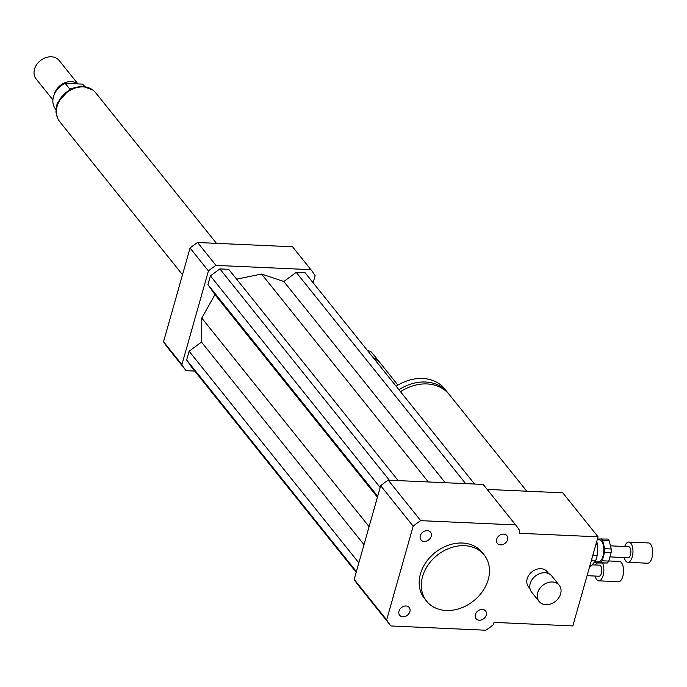 <?xml version="1.0" encoding="UTF-8"?>
<svg xmlns="http://www.w3.org/2000/svg" width="687" height="687" viewBox="0 0 687 687"><rect width="100%" height="100%" fill="white"/><g stroke="black" fill="none" stroke-linecap="round" stroke-linejoin="round"><path stroke-width="1.03" d="M424.231 541.442A6.131 4.852 -38.7 0 1 420.976 539.896A6.131 4.852 -38.7 0 1 422.72 532.27A6.131 4.852 -38.7 0 1 430.543 532.219A6.131 4.852 -38.7 0 1 430.302 538.213A6.131 4.852 -38.7 0 1 424.231 541.442M496.649 539.243A6.131 4.852 -38.7 0 1 501.287 534.469A6.131 4.852 -38.7 0 1 506.894 535.654A6.131 4.852 -38.7 0 1 505.151 543.271A6.131 4.852 -38.7 0 1 497.328 543.323A6.131 4.852 -38.7 0 1 496.649 539.243M482.317 609.438A6.131 4.852 -38.7 0 1 485.58 610.983A6.131 4.852 -38.7 0 1 483.828 618.609A6.131 4.852 -38.7 0 1 476.014 618.661A6.131 4.852 -38.7 0 1 476.246 612.667A6.131 4.852 -38.7 0 1 482.317 609.438M409.899 611.636A6.131 4.852 -38.7 0 1 405.27 616.411A6.131 4.852 -38.7 0 1 399.654 615.226A6.131 4.852 -38.7 0 1 401.406 607.609A6.131 4.852 -38.7 0 1 409.229 607.548A6.131 4.852 -38.7 0 1 409.899 611.636M537.638 592.812A12.916 10.219 -38.7 0 1 547.393 582.756A12.916 10.219 -38.7 0 1 559.209 585.247A12.916 10.219 -38.7 0 1 555.534 601.297A12.916 10.219 -38.7 0 1 539.063 601.408A12.916 10.219 -38.7 0 1 537.638 592.812M539.063 601.408L531.644 592.168A12.916 10.219 -38.7 0 1 530.227 583.564A12.916 10.219 -38.7 0 1 539.982 573.516A12.916 10.219 -38.7 0 1 551.798 575.998L559.209 585.247M529.995 588.63L528.483 586.75A11.997 9.489 -38.7 0 1 527.169 578.763A11.997 9.489 -38.7 0 1 536.221 569.429A11.997 9.489 -38.7 0 1 547.196 571.739L548.707 573.619M400.478 391.676A41.521 32.847 -38.7 0 1 427.074 383.939A41.521 32.847 -38.7 0 1 449.143 394.415L526.774 491.205M398.924 389.744A41.521 32.847 -38.7 0 1 425.519 382.006A41.521 32.847 -38.7 0 1 447.589 392.475A41.521 32.847 -38.7 0 1 448.345 393.462M396.098 386.223A41.521 32.847 -38.7 0 1 422.694 378.485A41.521 32.847 -38.7 0 1 444.764 388.954L447.589 392.475M374.922 359.816A7.377 5.84 -38.7 0 1 375.205 359.825A7.377 5.84 -38.7 0 1 379.13 361.68L397.91 385.098M373.865 358.494A7.377 5.84 -38.7 0 1 374.149 358.502A7.377 5.84 -38.7 0 1 378.073 360.366A7.377 5.84 -38.7 0 1 378.537 361.07M367.682 350.791A7.377 5.84 -38.7 0 1 367.966 350.799A7.377 5.84 -38.7 0 1 371.89 352.663L378.073 360.366M358.425 585.47A80.267 63.513 -38.7 0 1 358.185 585.169A80.267 63.513 -38.7 0 1 354.174 579.39L380.684 485.709A80.267 63.513 -38.7 0 1 388.224 480.161L483.176 484.429L515.654 524.92A80.267 63.513 -38.7 0 1 515.885 525.22A80.267 63.513 -38.7 0 1 519.896 530.999L519.252 533.284L598.068 536.83L562.765 492.819L487.177 489.419M358.185 585.169L390.663 625.659A80.267 63.513 -38.7 0 0 390.903 625.96L485.855 630.228A80.267 63.513 -38.7 0 0 493.386 624.681L494.03 622.388L572.846 625.934L598.068 536.83M422.557 576.608A36.9 29.198 -38.7 0 1 450.414 547.883A36.9 29.198 -38.7 0 1 484.18 554.993A36.9 29.198 -38.7 0 1 473.661 600.859A36.9 29.198 -38.7 0 1 426.61 601.168A36.9 29.198 -38.7 0 1 422.557 576.608M426.61 601.168L424.489 598.532A36.9 29.198 -38.7 0 1 420.435 573.963A36.9 29.198 -38.7 0 1 448.293 545.238A36.9 29.198 -38.7 0 1 482.068 552.348L484.18 554.993M483.176 484.429A80.267 63.513 -38.7 0 1 483.416 484.73A80.267 63.513 -38.7 0 1 483.648 485.022M390.663 625.659A80.267 63.513 -38.7 0 1 386.652 619.88L413.162 526.199A80.267 63.513 -38.7 0 1 420.702 520.652L515.654 524.92M354.174 579.39L386.652 619.88M380.684 485.709L413.162 526.199M388.224 480.161L420.702 520.652M313.143 282.795L315.144 275.727A80.267 63.513 141.3 0 0 311.142 269.948A80.267 63.513 141.3 0 0 310.902 269.656L215.95 265.388A80.267 63.513 141.3 0 0 208.419 270.936L181.909 364.617A80.267 63.513 141.3 0 0 185.911 370.396A80.267 63.513 141.3 0 0 186.151 370.688L194.756 371.074M398.211 480.617L228.745 269.33L219.874 268.926L210.42 275.882L207.946 284.633L214.937 294.637L201.78 318.072L201.506 342.092L189.105 351.22L186.632 359.962L191.956 367.588L356.175 572.323M474.571 484.043L305.097 272.756L296.226 272.361L283.825 281.49L261.575 274.053L236.62 279.145M215.95 265.388L197.59 242.502A80.267 63.513 141.3 0 0 190.059 248.05L163.549 341.731A80.267 63.513 141.3 0 0 167.559 347.51L185.911 370.396M208.419 270.936L190.059 248.05M181.909 364.617L163.549 341.731M293.023 247.363A80.267 63.513 141.3 0 0 292.782 247.062A80.267 63.513 141.3 0 0 292.542 246.77L197.59 242.502M310.902 269.656L292.542 246.77M283.825 281.49L445.245 482.729M261.575 274.053L428.345 481.965M296.226 272.361L465.7 483.648M214.937 294.637L377.429 497.216M201.78 318.072L369.099 526.671M207.946 284.633L377.704 496.263M210.42 275.882L380.177 487.521M219.874 268.926L389.349 480.213M186.632 359.962L356.381 571.601M189.105 351.22L358.854 562.851M201.506 342.092L363.998 544.671M69.705 89.001L65.145 83.316L82.449 84.097L84.2 86.279M84.63 86.347L84.295 85.927A18.455 14.599 141.3 0 0 82.449 84.097M65.145 83.316A18.455 14.599 141.3 0 0 55.51 109.018L55.845 109.439M77.932 83.891L59.176 60.508A14.762 11.679 141.3 0 0 40.353 60.636A14.762 11.679 141.3 0 0 36.145 78.988L52.908 99.881M77.622 83.874A14.762 11.679 141.3 0 0 64.2 83.041A14.762 11.679 141.3 0 0 54.333 94.359M216.474 243.353L95.656 92.728A23.066 18.248 141.3 0 0 66.244 92.925A23.066 18.248 141.3 0 0 59.675 121.59L182.51 274.731M609.232 540.815L611.215 548.99L604.654 548.69L602.662 540.523L609.232 540.815A12.916 5.874 -87.4 0 0 607.823 539.055L597.458 538.977M602.181 560.798L604.56 552.382L611.129 552.674L608.751 561.09L602.181 560.798A12.916 5.874 -87.4 0 1 600.678 562.722L607.248 563.022L596.316 562.971L600.678 562.722M595.268 561.794A12.916 5.874 -87.4 0 0 596.316 562.971M604.56 552.382A12.916 5.874 -87.4 0 0 604.654 548.69M602.662 540.523A12.916 5.874 -87.4 0 0 601.254 538.763M594.65 561.76L598.283 561.923A11.069 5.032 -87.4 0 0 603.813 551.094A11.069 5.032 -87.4 0 0 599.279 539.81L597.252 539.716M611.129 552.674A12.916 5.874 -87.4 0 0 611.215 548.99M607.248 563.022A12.916 5.874 -87.4 0 0 608.751 561.09M591.473 560.12L595.784 560.309L591.473 565.839L589.875 565.77M595.827 544.748L597.424 544.825L597.175 555.414L592.864 555.216M589.764 566.165L589.867 566.165A15.681 7.128 -87.4 0 0 591.473 565.839M597.424 544.825A15.681 7.128 -87.4 0 0 596.737 541.519M595.784 560.309A15.681 7.128 -87.4 0 0 597.175 555.414M624.225 557.552A10.15 4.611 -87.4 0 0 625.814 561.107A10.15 4.611 -87.4 0 0 627.884 562.335L647.583 563.22A10.15 4.611 -87.4 0 0 652.65 553.284A10.15 4.611 -87.4 0 0 648.502 542.945L628.794 542.06A10.15 4.611 -87.4 0 0 624.723 546.491M627.884 562.335A10.15 4.611 -87.4 0 0 632.942 552.4A10.15 4.611 -87.4 0 0 628.794 542.06M609.936 556.908L628.09 557.724A5.539 2.516 -87.4 0 0 630.855 552.305A5.539 2.516 -87.4 0 0 628.588 546.663L610.46 545.847M595.114 576.049A10.15 4.611 -87.4 0 0 596.702 579.605A10.15 4.611 -87.4 0 0 598.772 580.833L618.472 581.717A10.15 4.611 -87.4 0 0 623.538 571.782A10.15 4.611 -87.4 0 0 619.391 561.442L608.785 560.961M598.772 580.833A10.15 4.611 -87.4 0 0 603.375 574.487A10.15 4.611 -87.4 0 0 602.628 563.254M596.505 562.979A10.15 4.611 -87.4 0 0 595.612 564.989M587.067 575.689L598.978 576.221A5.539 2.516 -87.4 0 0 601.743 570.803A5.539 2.516 -87.4 0 0 599.476 565.161L592.263 564.834M57.244 117.168A22.877 18.102 -38.7 0 1 62.01 96.463A22.877 18.102 -38.7 0 1 82.998 86.631A22.877 18.102 -38.7 0 1 91.869 89.396M483.416 484.73L515.885 525.22M311.142 269.948L292.782 247.062M57.648 118.207L55.896 112.041L57.201 102.947L70.091 88.795L82.054 86.073L92.797 90.014"/></g></svg>
